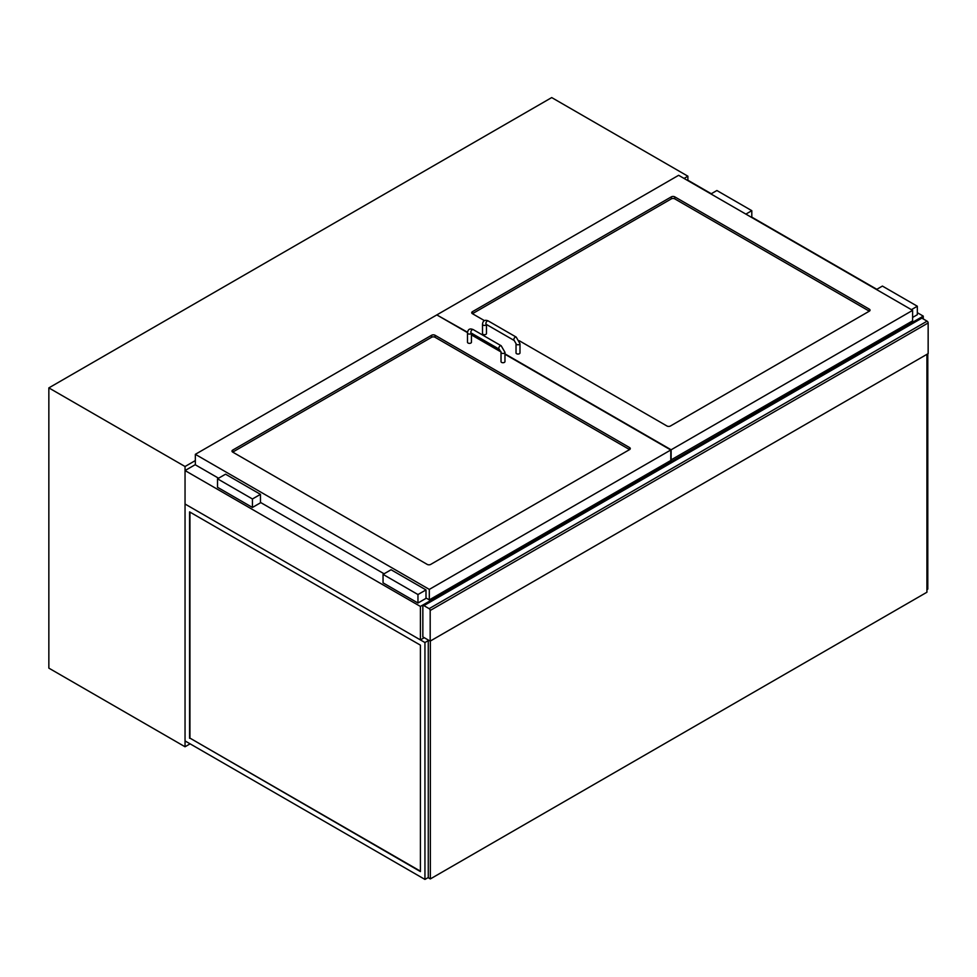 <?xml version="1.0" encoding="UTF-8"?>
<svg xmlns="http://www.w3.org/2000/svg" width="977" height="977" viewBox="0 0 977 977"><rect width="100%" height="100%" fill="white"/><g stroke="black" fill="none" stroke-linecap="round" stroke-linejoin="round"><path stroke-width="1.47" d="M711.293 193.739L687.893 180.232L687.893 176.202L684.059 178.425M195.339 460.57L185.044 466.517L185.044 746.77L190.1 743.839M185.044 746.77L48.85 668.134L48.85 387.893L551.712 97.578L687.893 176.202M48.85 387.893L185.044 466.517M430.185 641.12L422.846 636.882L422.846 606.241A1.478 0.855 60 0 1 423.151 605.557A1.478 0.855 60 0 1 423.896 605.63L429.135 608.659A1.478 0.855 60 0 1 430.185 610.478L430.185 641.12L928.15 353.625L928.15 322.972A1.478 0.855 -120 0 0 927.1 321.164L429.135 608.659M423.896 605.63L921.861 318.136A1.478 0.855 -120 0 0 921.128 318.062L423.151 605.557M921.861 318.136L927.1 321.164M484.507 320.664L472.441 313.702A2.467 1.429 180 0 1 471.708 312.689A2.467 1.429 180 0 1 472.441 311.687L671.309 196.865A2.467 1.429 180 0 1 674.802 196.865L869.31 309.159A2.467 1.429 180 0 1 870.031 310.173A2.467 1.429 180 0 1 869.31 311.175L670.442 425.996A2.467 1.429 180 0 1 666.949 425.996L519.349 340.778M437.171 315.107L467.543 332.241M670.784 460.069L912.616 320.859L912.616 310.368L678.636 175.298L437.171 314.704M671.138 460.277L671.138 449.786L912.616 310.368M471.439 334.5L500.883 351.488M504.962 353.857L671.138 449.786M435.07 335.27A2.467 1.429 0 0 0 431.578 335.27L232.709 450.092A2.467 1.429 0 0 0 231.989 451.093A2.467 1.429 0 0 0 232.709 452.107L427.218 564.401A2.467 1.429 0 0 0 430.71 564.401L629.579 449.591A2.467 1.429 0 0 0 630.299 448.577A2.467 1.429 0 0 0 629.579 447.576L435.07 335.27L435.07 337.285L629.579 449.591L629.579 447.576M218.567 478.217L195.339 464.808L195.339 454.329L436.817 314.912L467.507 332.62M504.962 354.26L670.784 449.994L670.784 460.472L429.306 599.89L425.996 597.973M384.083 573.78L260.468 502.41M429.306 599.89L429.306 589.4L195.339 454.329M670.784 449.994L429.306 589.4M471.439 334.903L500.993 351.952M912.616 317.427L917.33 314.704L917.33 306.241L882.402 286.078L876.467 289.51M911.382 309.672L917.33 306.241M751.802 217.529L751.802 210.678L716.886 190.515L710.938 193.947M745.866 214.11L751.802 210.678M425.996 589.913L425.996 598.376L417.961 603.017L383.045 582.854L383.045 574.391L391.069 569.75L425.996 589.913L417.961 594.541L383.045 574.391M417.961 603.017L417.961 594.541M225.553 474.187L260.468 494.35L252.432 498.978L217.517 478.815L225.553 474.187M217.517 478.815L217.517 487.291L252.432 507.454L260.468 502.813L260.468 494.35M252.432 507.454L252.432 498.978M869.31 309.159L869.31 311.175L674.802 198.881A2.467 1.429 0 0 0 671.309 198.881L472.441 313.702L472.441 311.687M232.709 450.092L232.709 452.107L431.578 337.285A2.467 1.429 180 0 1 435.07 337.285M486.461 324.486L486.461 333.56A1.978 1.136 180 0 1 484.482 334.696A1.978 1.136 180 0 1 482.504 333.56L482.504 324.291C482.919 320.578 484.836 319.467 488.268 320.957A1.978 1.136 -60 0 0 486.29 322.105A1.978 1.136 -60 0 0 486.29 324.388L486.29 324.181M519.984 343.635L519.984 352.917A1.978 1.136 180 0 1 518.005 354.053A1.978 1.136 180 0 1 516.027 352.917L516.027 343.635A1.978 1.136 0 0 0 518.005 344.783A1.978 1.136 0 0 0 519.984 343.635L516.198 337.089L488.268 320.957M471.415 333.133A1.978 1.136 0 0 1 470.865 333.755A1.978 1.136 0 0 1 468.068 333.755A1.978 1.136 0 0 1 467.495 332.949L467.495 342.231A1.978 1.136 0 0 0 468.068 343.037A1.978 1.136 0 0 0 470.23 343.281A1.978 1.136 0 0 0 471.439 342.231L471.439 333.145M501.592 362.394A1.978 1.136 -0 0 0 503.753 362.638A1.978 1.136 -0 0 0 504.962 361.588L504.962 352.306A1.978 1.136 180 0 1 503.753 353.356A1.978 1.136 180 0 1 501.592 353.112A1.978 1.136 180 0 1 501.018 352.306L501.018 361.588A1.978 1.136 -0 0 0 501.592 362.394M927.796 353.821L927.796 589.107L926.929 589.607M420.403 871.166L189.929 738.099L189.929 512.082M189.575 738.294L189.575 511.887L420.403 645.15L420.403 871.569L189.929 738.099M424.946 879.422L424.946 642.536L185.044 504.022L185.044 740.92L424.946 879.422L428.268 877.517M424.946 642.536L428.268 640.619M428.268 640.008L428.268 877.712L430.356 878.921L430.356 641.022M926.929 354.321L926.929 592.233L430.356 878.921M424.25 637.688L420.403 639.911L185.044 504.022L185.044 470.56L420.403 606.436L923.265 316.121L917.33 312.689M195.339 464.612L185.044 470.56M876.821 289.302L751.802 217.126M923.265 318.942L923.265 316.121M420.403 639.911L420.403 606.436M430.185 610.478L928.15 322.972M674.802 198.881L674.802 196.865M671.309 198.881L671.309 196.865M431.578 337.285L431.578 335.27M486.436 324.462A1.978 1.136 180 0 1 485.887 325.097A1.978 1.136 180 0 1 483.725 325.341A1.978 1.136 180 0 1 482.504 324.291M486.29 324.388L514.232 340.509A1.978 1.136 -60 0 1 514.232 338.225A1.978 1.136 -60 0 1 516.198 337.089M467.495 332.949C467.898 329.249 469.827 328.138 473.247 329.628A1.978 1.136 120 0 0 471.732 330.165A1.978 1.136 120 0 0 470.865 332.143A1.978 1.136 120 0 0 471.268 333.047L499.21 349.18L501.018 352.306M473.247 329.628L501.189 345.76A1.978 1.136 120 0 0 499.662 346.285A1.978 1.136 120 0 0 498.807 348.276A1.978 1.136 120 0 0 499.21 349.18M514.232 340.509L516.027 343.635M501.189 345.76L504.962 352.306"/></g></svg>
